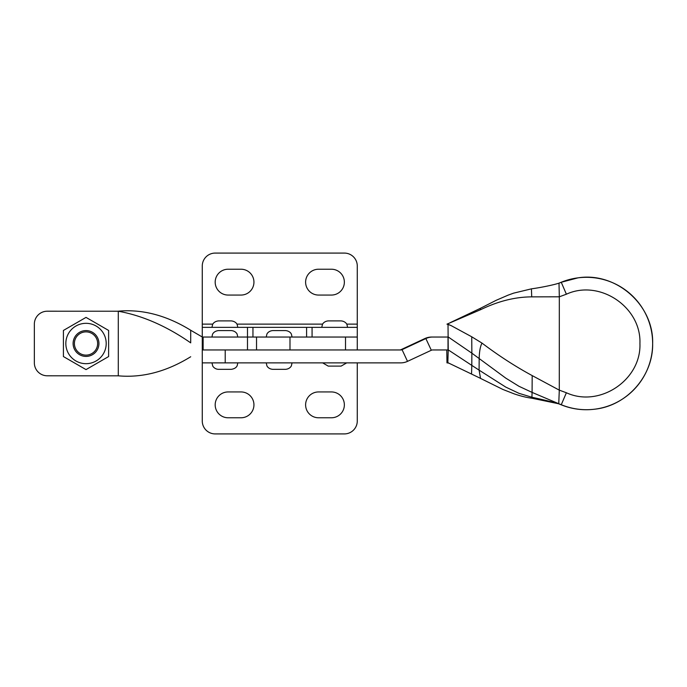 <?xml version="1.0" encoding="UTF-8"?>
<svg xmlns="http://www.w3.org/2000/svg" width="687" height="687" viewBox="0 0 687 687"><rect width="100%" height="100%" fill="white"/><g stroke="black" fill="none" stroke-linecap="round" stroke-linejoin="round"><path stroke-width="1.03" d="M331.443 417.773L318.528 417.773A12.916 12.916 0 0 1 305.612 404.858A12.916 12.916 0 0 1 318.528 391.942L331.443 391.942A12.916 12.916 0 0 1 344.359 404.858A12.916 12.916 0 0 1 331.443 417.773M241.025 417.773L228.11 417.773A12.916 12.916 0 0 1 215.186 404.858A12.916 12.916 0 0 1 228.11 391.942L241.025 391.942A12.916 12.916 0 0 1 253.941 404.858A12.916 12.916 0 0 1 241.025 417.773M357.274 362.873L357.274 421.002A12.916 12.916 0 0 1 344.359 433.918L215.186 433.918A12.916 12.916 0 0 1 202.27 421.002L202.27 362.873L400.693 362.873A16.145 16.145 90 0 0 407.511 361.362L402.058 349.657L425.863 338.554A16.145 16.145 -90 0 1 432.681 337.042L431.676 337.042A16.145 16.145 90 0 0 424.858 338.554L425.863 338.554L431.316 350.258L407.511 361.362M312.07 327.356L312.07 337.042L357.274 337.042L252.953 337.042L252.953 327.356L357.274 327.356L357.274 324.127L346.729 324.127M446.799 350.069L446.971 362.873L448.362 362.856M448.285 363.079L447.83 362.959L448.233 349.889L471.797 365.381L471.574 373.376M551.91 285.036L554.684 284.392M558.754 403.698L559.295 390.147L566.38 392.758L561.27 404.729A77.502 77.494 82.8 0 0 559.012 403.844L531.832 398.202C526.774 397.584 520.892 396.141 514.202 393.883L502.824 389.426L480.548 378.408M594.53 409.212C582.997 410.611 571.842 409.126 561.081 404.755A66.201 66.192 82.8 0 0 594.53 409.212L594.719 409.194A66.201 66.192 82.8 0 0 652.65 343.509C653.337 375.883 626.93 405.828 594.719 409.194A66.201 66.192 82.8 0 1 561.27 404.729L561.081 404.755A77.502 77.494 82.8 0 0 558.823 403.862C550.004 401.26 541.511 399.353 531.91 397.258L531.841 398.22M482.016 343.114C498.564 355.617 515.284 366.446 532.185 375.591L559.295 390.147L559.321 296.81L531.712 296.87C515.233 296.939 498.35 301.138 481.055 309.485L446.971 324.161L450.818 325.44L471.729 336.785L482.016 343.114C480.342 346.111 479.389 351.212 479.174 358.416L479.088 370.138L505.812 387.125L518.917 393.308L531.91 397.258L532.09 392.406L559.02 403.827M480.531 378.4L479.088 370.138L471.797 365.381L471.866 353.17L505.769 378.125L518.943 386.274L532.09 392.406L532.185 375.591M480.548 378.382L448.053 362.762M431.316 350.258A3.229 3.229 -90 0 1 432.681 349.958L448.01 349.958L448.01 337.034L447.005 337.042M446.971 324.161L448.018 324.161L448.233 349.889M566.38 392.758C599.519 408.026 641.426 379.945 639.923 343.483C641.418 307.02 599.528 278.948 566.38 294.208L559.321 296.81L559.003 283.156A77.502 77.494 82.8 0 0 561.27 282.288L558.814 283.199A77.502 77.494 82.8 0 0 561.081 282.314L577.999 277.849A66.201 66.192 82.8 0 0 561.081 282.314M448.233 336.974L471.866 353.17L471.729 336.785M470.758 313.667L470.681 312.937L450.191 322.667M448.01 337.034L447.005 337.034M399.688 349.958A3.229 3.229 -90 0 0 401.045 349.657L424.858 338.554M401.045 349.657L402.058 349.657A3.229 3.229 90 0 1 400.693 349.958L202.27 349.958L203.129 349.958L203.129 337.042L202.279 337.042M448.01 337.042L432.681 337.042M202.27 349.915L202.27 336.999L190.703 330.249C166.606 315.385 142.467 309.021 118.293 311.177M203.129 349.958L247.483 349.958L247.483 337.042L203.129 337.042M190.703 330.249L190.703 342.873C166.597 326.136 142.458 315.582 118.293 311.228L47.266 311.211A12.916 12.916 0 0 0 34.35 324.127L34.35 362.873A12.916 12.916 0 0 0 47.266 375.789L118.293 375.823L118.293 311.228M118.293 375.823C142.432 377.987 166.572 371.624 190.703 356.751M202.27 336.982L202.27 327.356L252.953 327.356M247.483 327.356L247.483 337.042L252.953 337.042M357.274 349.958L357.274 327.356M212.824 324.127L202.27 324.127L202.27 327.356M228.11 269.227L241.025 269.227A12.916 12.916 0 0 1 253.941 282.142A12.916 12.916 0 0 1 241.025 295.058L228.11 295.058A12.916 12.916 0 0 1 215.186 282.142A12.916 12.916 0 0 1 228.11 269.227M318.528 269.227L331.443 269.227A12.916 12.916 0 0 1 344.359 282.142A12.916 12.916 0 0 1 331.443 295.058L318.528 295.058A12.916 12.916 0 0 1 305.612 282.142A12.916 12.916 0 0 1 318.528 269.227M202.27 324.127L202.27 265.998A12.916 12.916 0 0 1 215.186 253.082L344.359 253.082A12.916 12.916 0 0 1 357.274 265.998L357.274 324.127M86.021 331.873A11.627 11.627 0 0 0 74.394 343.5A11.627 11.627 0 0 0 86.021 355.127A11.627 11.627 0 0 0 97.64 343.5A11.627 11.627 0 0 0 86.021 331.873M86.021 356.416A12.916 12.916 0 0 1 73.105 343.5A12.916 12.916 0 0 1 86.021 330.584A12.916 12.916 0 0 1 98.937 343.5A12.916 12.916 0 0 1 86.021 356.416M86.021 323.319A20.181 20.181 0 0 0 65.832 343.5A20.181 20.181 0 0 0 86.021 363.681A20.181 20.181 0 0 0 106.202 343.5A20.181 20.181 0 0 0 86.021 323.319M86.021 317.394L63.41 330.447L63.41 356.553L86.021 369.606L108.623 356.553L108.623 330.447L86.021 317.394M237.796 362.873L237.221 365.536C237.204 365.398 236.706 368.49 231.339 369.331L218.423 369.331C214.387 369.194 212.446 365.742 212.755 365.991L211.957 362.873M211.957 337.042L212.429 334.621C212.3 334.861 213.202 331.246 218.423 330.584L231.339 330.584C235.907 330.997 237.273 334.286 237.135 334.2L237.796 337.042M292.061 362.873L291.4 365.716C291.537 365.63 290.172 368.928 285.603 369.331L272.687 369.331C268.119 368.928 266.745 365.63 266.882 365.716L266.23 362.873M266.23 337.042L266.865 334.243C266.762 334.303 267.999 331.057 272.687 330.584L285.603 330.584C290.292 331.057 291.52 334.303 291.425 334.243L292.061 337.042M321.756 327.356L322.418 324.513C322.28 324.599 323.646 321.31 328.214 320.898L341.13 320.898C345.698 321.31 347.064 324.599 346.935 324.513L347.588 327.356M346.729 362.873L341.13 366.102L328.214 366.102L322.624 362.873M211.957 327.356L212.558 324.65C212.455 324.805 213.468 321.482 218.423 320.898L231.339 320.898C236.148 321.439 237.23 324.625 237.161 324.556L237.796 327.356M289.991 349.958L289.991 337.042M345.518 349.958L345.518 337.042M531.712 296.87L531.472 289.759M577.999 277.849L578.196 277.823C616.187 271.854 653.826 305.054 652.65 343.509A66.201 66.192 82.8 0 0 561.27 282.288L566.38 294.208M481.055 309.485L479.612 308.686L470.681 312.937M225.216 349.958L225.216 362.873M306.591 337.042L306.591 327.356M322.624 324.127L236.929 324.127M256.534 349.958L256.534 337.042M531.54 288.815C539.192 287.853 552.588 285.182 558.308 283.362M561.081 404.755L558.814 403.862M450.784 325.518L448.018 324.247M447.83 324.204L448.285 324.333M479.62 308.712L496.177 300.305L508.097 295.152L513.636 293.143L531.54 288.823M202.27 349.958L202.27 362.873"/></g></svg>

